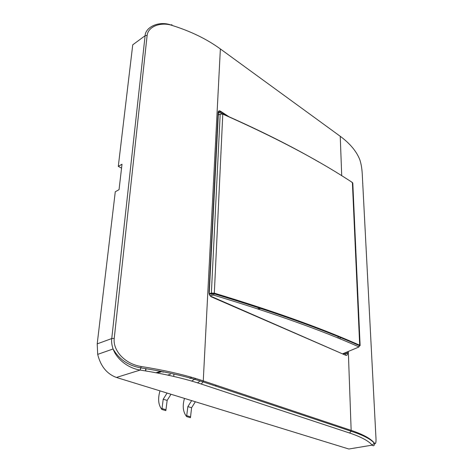 <?xml version="1.0" encoding="UTF-8"?>
<svg xmlns="http://www.w3.org/2000/svg" width="473" height="473" viewBox="0 0 473 473"><rect width="100%" height="100%" fill="white"/><g stroke="black" fill="none" stroke-linecap="round" stroke-linejoin="round"><path stroke-width="0.71" d="M257.466 308.792L262.509 308.337M288.14 317.123L287.619 317.59M173.745 376.443L173.916 374.037M167.075 393.057L163.215 399.23L161.896 409.482L165.852 410.623L167.146 400.406L170.995 394.263M191.624 381.067L195.769 378.506M191.689 377.306L189.915 378.412M161.896 409.482L161.778 409.352C158.307 404.876 157.71 398.715 159.986 390.869M215.919 385.625L215.327 385.98M191.648 400.619L187.864 406.62L186.593 416.506C183.016 412.095 182.306 406.065 184.47 398.408M197.578 382.858L200.079 380.948M186.705 416.63L190.453 417.712L191.589 407.738L195.361 401.76M162.954 372.31L163.351 371.808M338.13 336.078L338.195 338.136M114.23 338.366C112.769 350.014 124.174 363.772 141.191 366.516L140.162 370.063C128.52 368.29 116.819 359.462 113.106 349.015L113.088 348.968C111.77 345.077 111.321 341.607 111.752 338.55L114.23 338.366L147.133 35.351C148.274 26.151 161.139 21.835 171.947 25.371C171.995 24.425 171.817 24.354 171.403 25.146C159.123 20.44 145.4 27.062 145.105 35.723L132.742 44.817L118.291 166.395L121.555 168.122M341.719 175.696L340.235 136.283L220.365 48.944L203.26 380.883L203.077 381.894L201.232 384.035L349.523 432.996C361.065 436.875 368.615 440.925 372.186 445.14L348.849 449.019L116.435 377.46C106.898 373.948 100.648 366.25 97.686 354.378L97.202 343.871L111.752 338.55L145.105 35.723L147.133 35.351M362.217 173.414L376.017 439.192L362.212 173.349C361.892 168.146 361.1 163.64 359.852 159.844C356.601 151.425 350.067 143.567 340.235 136.283M374.681 443.514C374.297 445.814 373.463 446.352 372.186 445.14L374.214 443.124C375.497 444.496 376.094 443.189 376.017 439.192C376.082 443.142 375.479 444.372 374.214 442.882L374.214 443.106C370.613 439.015 362.939 435.071 351.185 431.264L348.335 351.794M118.291 166.395L122.01 164.208L119.048 189.655L115.276 191.76L97.202 343.871M218.721 114.732L218.325 114.472M343.558 354.011L343.54 353.497M155.989 372.748L160.761 371.305M145.986 368.698L145.867 370.069M167.673 375.089L170.522 374.249M165.751 409.642L161.801 408.495M190.341 416.754L186.599 415.666M340.128 338.922L340.063 336.865M342.884 353.715L358.688 347.111L359.681 345.201L360.124 345.603L359.616 345.71C322.426 329.19 273.956 311.908 214.198 293.851L213.424 295.051C273.087 313.043 321.492 330.278 358.652 346.756M209.982 295.66L213.424 295.051M354.709 343.031L359.681 345.201L352.391 182.495L347.886 179.586C314.793 158.201 273.092 136.384 222.789 114.123L214.322 293.148C271.467 310.459 318.264 327.085 354.709 343.031M212.247 295.028L211.372 293.083L214.322 293.148L214.198 293.851L211.455 293.828L209.32 294.419M209.291 293.674L211.372 293.083L220.181 114.088L218.301 114.921M318.903 162.056C291.321 146.092 259.05 129.969 222.097 113.703L222.789 114.123L220.181 114.088M352.805 183.146L351.451 181.88M358.688 347.111L359.74 345.698M141.191 366.516C165.302 370.312 185.99 375.101 203.26 380.883L351.285 430.406C362.986 434.391 370.631 438.548 374.214 442.882M228.908 116.701L220.524 111.208C219.159 110.469 218.366 110.83 218.148 112.302L209.001 292.468C209.06 294.537 209.864 296.009 211.419 296.89L345.858 355.329C346.963 355.637 347.537 354.945 347.584 353.242L347.537 352.095M220.365 48.944C206.861 39.111 190.725 31.253 171.947 25.371M116.435 377.46L140.162 370.063C163.859 373.753 184.216 378.412 201.232 384.035M349.523 432.996L351.185 431.264L203.077 381.894C185.777 376.289 165.077 371.624 140.984 367.917C128.496 365.759 119.202 359.456 113.1 349.015M359.852 159.844L359.563 159.123M362.744 183.595L362.821 183.282M209.001 292.468L209.308 292.817M218.408 112.787L218.148 112.302M220.524 111.208L219.85 112.314L218.319 112.456M222.411 113.987L219.85 112.314L218.39 113.165M345.574 354.762L346.337 352.533M343.558 353.94L347.584 353.242M345.858 355.329L211.354 296.482M210.745 296.216L211.419 296.89M157.326 372.996L162.085 371.559M145.714 368.656L145.578 370.258M163.215 399.23L167.146 400.406M191.589 407.738L187.864 406.62M352.799 183.045L360.124 345.603M362.212 173.349L362.135 172.414M113.082 348.968L97.686 354.378M209.202 294.064L218.414 112.669C218.366 111.344 219.04 110.984 220.442 111.581L226.904 115.814"/></g></svg>
